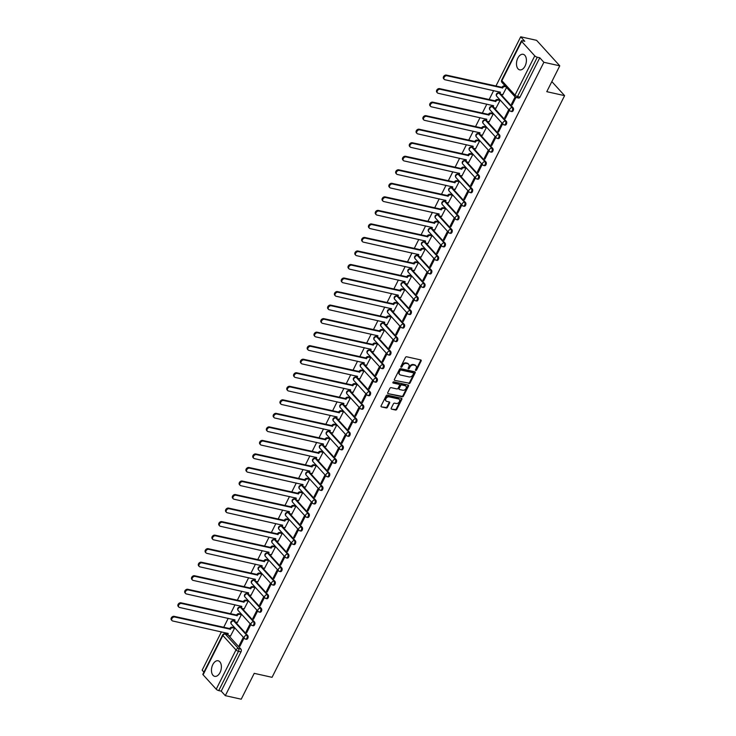 <?xml version="1.0" encoding="UTF-8"?>
<svg xmlns="http://www.w3.org/2000/svg" width="736" height="736" viewBox="0 0 736 736"><rect width="100%" height="100%" fill="white"/><g stroke="black" fill="none" stroke-linecap="round" stroke-linejoin="round"><path stroke-width="1.1" d="M415.739 370.475A0.699 0.515 137.7 0 0 416.585 369.996L421.139 360.953A1.003 0.736 137.7 0 0 420.78 359.932L406.658 356.785A1.003 0.736 137.7 0 0 405.444 357.466L400.89 366.51A0.699 0.515 137.7 0 0 401.994 366.749L402.583 365.58A3.211 2.374 137.7 0 1 406.465 363.418L407.643 363.676A3.211 2.374 137.7 0 1 408.646 364.246A3.211 2.374 137.7 0 1 408.784 366.96L408.195 368.129A0.699 0.515 137.7 0 0 409.29 368.377L409.878 367.209A3.211 2.374 137.7 0 1 413.761 365.038L414.938 365.304A3.211 2.374 137.7 0 1 415.941 365.866A3.211 2.374 137.7 0 1 416.079 368.589L415.49 369.757A0.699 0.515 137.7 0 0 415.739 370.475M415.417 369.978A0.699 0.515 137.7 0 0 416.125 369.49L420.67 360.447A1.003 0.736 137.7 0 0 420.771 359.922M400.826 366.73A0.699 0.515 137.7 0 0 401.534 366.243L402.123 365.074L402.583 365.58M408.121 368.35A0.699 0.515 137.7 0 0 408.83 367.862L409.418 366.694L409.878 367.209M220.036 672.538A7.967 4.766 -77.5 0 0 218.15 660.781A7.967 4.766 -77.5 0 0 212.805 664.59A7.967 4.766 -77.5 0 0 214.691 676.347A7.967 4.766 -77.5 0 0 220.036 672.538M525.062 66.056A7.967 4.766 -77.5 0 0 523.176 54.308A7.967 4.766 -77.5 0 0 517.831 58.107A7.967 4.766 -77.5 0 0 519.717 69.865A7.967 4.766 -77.5 0 0 525.062 66.056M247.728 635.573L234.618 621.147A2.042 1.224 -77.5 0 0 234.186 620.88L233.312 620.687A2.042 1.224 102.5 0 1 233.735 620.945L246.854 635.37A2.042 1.224 102.5 0 1 247.066 637.762A2.042 1.224 102.5 0 1 245.539 639.106L246.413 639.299A2.042 1.224 -77.5 0 0 247.94 637.965A2.042 1.224 -77.5 0 0 247.728 635.573L246.854 635.37A2.042 1.509 -42.3 0 0 244.38 636.75A2.042 1.509 -42.3 0 0 244.472 638.48A2.042 2.042 0 0 0 245.539 639.106M254.536 622.04L241.426 607.614A2.042 1.224 -77.5 0 0 240.994 607.356L240.111 607.154A2.042 1.224 102.5 0 1 240.543 607.421L253.662 621.846A2.042 1.224 102.5 0 1 253.865 624.229A2.042 1.224 102.5 0 1 252.338 625.572L253.221 625.766A2.042 1.224 -77.5 0 0 254.748 624.432A2.042 1.224 -77.5 0 0 254.536 622.04L253.662 621.846A2.042 1.509 -42.3 0 0 251.188 623.226A2.042 1.509 -42.3 0 0 251.27 624.956A2.042 2.042 0 0 0 252.338 625.572M261.344 608.506L248.225 594.081A2.042 1.224 -77.5 0 0 247.802 593.823L246.919 593.621A2.042 1.224 102.5 0 1 247.351 593.888L260.461 608.313A2.042 1.224 102.5 0 1 260.673 610.705A2.042 1.224 102.5 0 1 259.146 612.039L260.029 612.232A2.042 1.224 -77.5 0 0 261.556 610.898A2.042 1.224 -77.5 0 0 261.344 608.506L260.461 608.313A2.042 1.509 -42.3 0 0 257.996 609.693A2.042 1.509 -42.3 0 0 258.078 611.423A2.042 2.042 0 0 0 259.146 612.039M268.152 594.973L255.033 580.548A2.042 1.224 -77.5 0 0 254.601 580.29L253.727 580.097A2.042 1.224 102.5 0 1 254.15 580.354L267.269 594.78A2.042 1.224 102.5 0 1 267.481 597.172A2.042 1.224 102.5 0 1 265.954 598.506L266.828 598.708A2.042 1.224 -77.5 0 0 268.355 597.365A2.042 1.224 -77.5 0 0 268.152 594.973L267.269 594.78A2.042 1.509 -42.3 0 0 264.794 596.16A2.042 1.509 -42.3 0 0 264.886 597.89A2.042 2.042 0 0 0 265.954 598.506M274.951 581.449L261.841 567.014A2.042 1.224 -77.5 0 0 261.409 566.757L260.535 566.564A2.042 1.224 102.5 0 1 260.958 566.821L274.077 581.247A2.042 1.224 102.5 0 1 274.28 583.639A2.042 1.224 102.5 0 1 272.762 584.982L273.636 585.175A2.042 1.224 -77.5 0 0 275.163 583.832A2.042 1.224 -77.5 0 0 274.951 581.449L274.077 581.247A2.042 1.509 -42.3 0 0 271.602 582.627A2.042 1.509 -42.3 0 0 271.694 584.356A2.042 2.042 0 0 0 272.762 584.982M281.759 567.916L268.649 553.49A2.042 1.224 -77.5 0 0 268.217 553.224L267.334 553.03A2.042 1.224 102.5 0 1 267.766 553.288L280.876 567.714A2.042 1.224 102.5 0 1 281.088 570.106A2.042 1.224 102.5 0 1 279.56 571.449L280.444 571.642A2.042 1.224 -77.5 0 0 281.971 570.308A2.042 1.224 -77.5 0 0 281.759 567.916L280.876 567.714A2.042 1.509 -42.3 0 0 278.41 569.094A2.042 1.509 -42.3 0 0 278.493 570.823A2.042 2.042 0 0 0 279.56 571.449M288.567 554.383L275.448 539.957A2.042 1.224 -77.5 0 0 275.025 539.7L274.142 539.497A2.042 1.224 102.5 0 1 274.574 539.764L287.684 554.19A2.042 1.224 102.5 0 1 287.896 556.572A2.042 1.224 102.5 0 1 286.368 557.916L287.252 558.109A2.042 1.224 -77.5 0 0 288.77 556.775A2.042 1.224 -77.5 0 0 288.567 554.383L287.684 554.19A2.042 1.509 -42.3 0 0 285.218 555.57A2.042 1.509 -42.3 0 0 285.301 557.299A2.042 2.042 0 0 0 286.368 557.916M295.375 540.85L282.256 526.424A2.042 1.224 -77.5 0 0 281.824 526.166L280.95 525.964A2.042 1.224 102.5 0 1 281.373 526.231L294.492 540.656A2.042 1.224 102.5 0 1 294.704 543.048A2.042 1.224 102.5 0 1 293.176 544.382L294.05 544.585A2.042 1.224 -77.5 0 0 295.578 543.242A2.042 1.224 -77.5 0 0 295.375 540.85L294.492 540.656A2.042 1.509 -42.3 0 0 292.017 542.036A2.042 1.509 -42.3 0 0 292.109 543.766A2.042 2.042 0 0 0 293.176 544.382M302.174 527.316L289.064 512.891A2.042 1.224 -77.5 0 0 288.632 512.633L287.758 512.44A2.042 1.224 102.5 0 1 288.181 512.698L301.3 527.123A2.042 1.224 102.5 0 1 301.502 529.515A2.042 1.224 102.5 0 1 299.984 530.849L300.858 531.052A2.042 1.224 -77.5 0 0 302.386 529.708A2.042 1.224 -77.5 0 0 302.174 527.316L301.3 527.123A2.042 1.509 -42.3 0 0 298.825 528.503A2.042 1.509 -42.3 0 0 298.917 530.233A2.042 2.042 0 0 0 299.984 530.849M308.982 513.792L295.863 499.358A2.042 1.224 -77.5 0 0 295.44 499.1L294.556 498.907A2.042 1.224 102.5 0 1 294.989 499.164L308.099 513.59A2.042 1.224 102.5 0 1 308.31 515.982A2.042 1.224 102.5 0 1 306.783 517.325L307.666 517.518A2.042 1.224 -77.5 0 0 309.194 516.175A2.042 1.224 -77.5 0 0 308.982 513.792L308.099 513.59A2.042 1.509 -42.3 0 0 305.633 514.97A2.042 1.509 -42.3 0 0 305.716 516.7A2.042 2.042 0 0 0 306.783 517.325M315.79 500.259L302.671 485.834A2.042 1.224 -77.5 0 0 302.248 485.567L301.364 485.374A2.042 1.224 102.5 0 1 301.797 485.631L314.907 500.057A2.042 1.224 102.5 0 1 315.118 502.449A2.042 1.224 102.5 0 1 313.591 503.792L314.474 503.985A2.042 1.224 -77.5 0 0 315.992 502.651A2.042 1.224 -77.5 0 0 315.79 500.259L314.907 500.057A2.042 1.509 -42.3 0 0 312.441 501.437A2.042 1.509 -42.3 0 0 312.524 503.166A2.042 2.042 0 0 0 313.591 503.792M322.589 486.726L309.479 472.3A2.042 1.224 -77.5 0 0 309.046 472.043L308.172 471.84A2.042 1.224 102.5 0 1 308.596 472.107L321.715 486.533A2.042 1.224 102.5 0 1 321.926 488.916A2.042 1.224 102.5 0 1 320.399 490.259L321.273 490.452A2.042 1.224 -77.5 0 0 322.8 489.118A2.042 1.224 -77.5 0 0 322.589 486.726L321.715 486.533A2.042 1.509 -42.3 0 0 319.24 487.913A2.042 1.509 -42.3 0 0 319.332 489.642A2.042 2.042 0 0 0 320.399 490.259M329.397 473.193L316.287 458.767A2.042 1.224 -77.5 0 0 315.854 458.51L314.98 458.307A2.042 1.224 102.5 0 1 315.404 458.574L328.523 473A2.042 1.224 102.5 0 1 328.725 475.392A2.042 1.224 102.5 0 1 327.207 476.726L328.081 476.928A2.042 1.224 -77.5 0 0 329.608 475.585A2.042 1.224 -77.5 0 0 329.397 473.193L328.523 473A2.042 1.509 -42.3 0 0 326.048 474.38A2.042 1.509 -42.3 0 0 326.131 476.109A2.042 2.042 0 0 0 327.207 476.726M336.205 459.66L323.086 445.234A2.042 1.224 -77.5 0 0 322.662 444.976L321.779 444.783A2.042 1.224 102.5 0 1 322.212 445.041L335.322 459.466A2.042 1.224 102.5 0 1 335.533 461.858A2.042 1.224 102.5 0 1 334.006 463.192L334.889 463.395A2.042 1.224 -77.5 0 0 336.416 462.052A2.042 1.224 -77.5 0 0 336.205 459.66L335.322 459.466A2.042 1.509 -42.3 0 0 332.856 460.846A2.042 1.509 -42.3 0 0 332.939 462.576A2.042 2.042 0 0 0 334.006 463.192M343.013 446.136L329.894 431.701A2.042 1.224 -77.5 0 0 329.47 431.443L328.587 431.25A2.042 1.224 102.5 0 1 329.02 431.508L342.13 445.933A2.042 1.224 102.5 0 1 342.341 448.325A2.042 1.224 102.5 0 1 340.814 449.668L341.697 449.862A2.042 1.224 -77.5 0 0 343.215 448.518A2.042 1.224 -77.5 0 0 343.013 446.136L342.13 445.933A2.042 1.509 -42.3 0 0 339.664 447.313A2.042 1.509 -42.3 0 0 339.747 449.043A2.042 2.042 0 0 0 340.814 449.668M349.812 432.602L336.702 418.177A2.042 1.224 -77.5 0 0 336.269 417.91L335.395 417.717A2.042 1.224 102.5 0 1 335.818 417.974L348.938 432.4A2.042 1.224 102.5 0 1 349.149 434.792A2.042 1.224 102.5 0 1 347.622 436.135L348.496 436.328A2.042 1.224 -77.5 0 0 350.023 434.994A2.042 1.224 -77.5 0 0 349.812 432.602L348.938 432.4A2.042 1.509 -42.3 0 0 346.463 433.78A2.042 1.509 -42.3 0 0 346.555 435.51A2.042 2.042 0 0 0 347.622 436.135M356.62 419.069L343.51 404.644A2.042 1.224 -77.5 0 0 343.077 404.386L342.194 404.184A2.042 1.224 102.5 0 1 342.626 404.45L355.746 418.876A2.042 1.224 102.5 0 1 355.948 421.259A2.042 1.224 102.5 0 1 354.421 422.602L355.304 422.795A2.042 1.224 -77.5 0 0 356.831 421.461A2.042 1.224 -77.5 0 0 356.62 419.069L355.746 418.876A2.042 1.509 -42.3 0 0 353.271 420.256A2.042 1.509 -42.3 0 0 353.354 421.986A2.042 2.042 0 0 0 354.421 422.602M363.428 405.536L350.308 391.11A2.042 1.224 -77.5 0 0 349.885 390.853L349.002 390.65A2.042 1.224 102.5 0 1 349.434 390.917L362.544 405.343A2.042 1.224 102.5 0 1 362.756 407.735A2.042 1.224 102.5 0 1 361.229 409.069L362.112 409.271A2.042 1.224 -77.5 0 0 363.639 407.928A2.042 1.224 -77.5 0 0 363.428 405.536L362.544 405.343A2.042 1.509 -42.3 0 0 360.079 406.723A2.042 1.509 -42.3 0 0 360.162 408.452A2.042 2.042 0 0 0 361.229 409.069M370.236 392.003L357.116 377.577A2.042 1.224 -77.5 0 0 356.684 377.32L355.81 377.126A2.042 1.224 102.5 0 1 356.242 377.384L369.352 391.81A2.042 1.224 102.5 0 1 369.564 394.202A2.042 1.224 102.5 0 1 368.037 395.536L368.92 395.738A2.042 1.224 -77.5 0 0 370.438 394.395A2.042 1.224 -77.5 0 0 370.236 392.003L369.352 391.81A2.042 1.509 -42.3 0 0 366.878 393.19A2.042 1.509 -42.3 0 0 366.97 394.919A2.042 2.042 0 0 0 368.037 395.536M377.034 378.479L363.924 364.044A2.042 1.224 -77.5 0 0 363.492 363.786L362.618 363.593A2.042 1.224 102.5 0 1 363.041 363.851L376.16 378.276A2.042 1.224 102.5 0 1 376.363 380.668A2.042 1.224 102.5 0 1 374.845 382.012L375.719 382.205A2.042 1.224 -77.5 0 0 377.246 380.862A2.042 1.224 -77.5 0 0 377.034 378.479L376.16 378.276A2.042 1.509 -42.3 0 0 373.686 379.656A2.042 1.509 -42.3 0 0 373.778 381.386A2.042 2.042 0 0 0 374.845 382.012M383.842 364.946L370.732 350.52A2.042 1.224 -77.5 0 0 370.3 350.253L369.417 350.06A2.042 1.224 102.5 0 1 369.849 350.318L382.968 364.743A2.042 1.224 102.5 0 1 383.171 367.135A2.042 1.224 102.5 0 1 381.644 368.478L382.527 368.672A2.042 1.224 -77.5 0 0 384.054 367.338A2.042 1.224 -77.5 0 0 383.842 364.946L382.968 364.743A2.042 1.509 -42.3 0 0 380.494 366.123A2.042 1.509 -42.3 0 0 380.576 367.853A2.042 2.042 0 0 0 381.644 368.478M390.65 351.412L377.531 336.987A2.042 1.224 -77.5 0 0 377.108 336.729L376.225 336.527A2.042 1.224 102.5 0 1 376.657 336.794L389.767 351.219A2.042 1.224 102.5 0 1 389.979 353.602A2.042 1.224 102.5 0 1 388.452 354.945L389.335 355.138A2.042 1.224 -77.5 0 0 390.862 353.804A2.042 1.224 -77.5 0 0 390.65 351.412L389.767 351.219A2.042 1.509 -42.3 0 0 387.302 352.599A2.042 1.509 -42.3 0 0 387.384 354.329A2.042 2.042 0 0 0 388.452 354.945M397.458 337.879L384.339 323.454A2.042 1.224 -77.5 0 0 383.907 323.196L383.033 322.994A2.042 1.224 102.5 0 1 383.456 323.26L396.575 337.686A2.042 1.224 102.5 0 1 396.787 340.078A2.042 1.224 102.5 0 1 395.26 341.412L396.134 341.614A2.042 1.224 -77.5 0 0 397.661 340.271A2.042 1.224 -77.5 0 0 397.458 337.879L396.575 337.686A2.042 1.509 -42.3 0 0 394.1 339.066A2.042 1.509 -42.3 0 0 394.192 340.796A2.042 2.042 0 0 0 395.26 341.412M404.257 324.346L391.147 309.92A2.042 1.224 -77.5 0 0 390.715 309.663L389.841 309.47A2.042 1.224 102.5 0 1 390.264 309.727L403.383 324.153A2.042 1.224 102.5 0 1 403.586 326.545A2.042 1.224 102.5 0 1 402.068 327.879L402.942 328.081A2.042 1.224 -77.5 0 0 404.469 326.738A2.042 1.224 -77.5 0 0 404.257 324.346L403.383 324.153A2.042 1.509 -42.3 0 0 400.908 325.533A2.042 1.509 -42.3 0 0 401 327.262A2.042 2.042 0 0 0 402.068 327.879M411.065 310.822L397.946 296.387A2.042 1.224 -77.5 0 0 397.523 296.13L396.64 295.936A2.042 1.224 102.5 0 1 397.072 296.194L410.182 310.62A2.042 1.224 102.5 0 1 410.394 313.012A2.042 1.224 102.5 0 1 408.866 314.355L409.75 314.548A2.042 1.224 -77.5 0 0 411.277 313.205A2.042 1.224 -77.5 0 0 411.065 310.822L410.182 310.62A2.042 1.509 -42.3 0 0 407.716 312A2.042 1.509 -42.3 0 0 407.799 313.729A2.042 2.042 0 0 0 408.866 314.355M417.873 297.289L404.754 282.863A2.042 1.224 -77.5 0 0 404.331 282.596L403.448 282.403A2.042 1.224 102.5 0 1 403.88 282.661L416.99 297.086A2.042 1.224 102.5 0 1 417.202 299.478A2.042 1.224 102.5 0 1 415.674 300.822L416.558 301.015A2.042 1.224 -77.5 0 0 418.076 299.681A2.042 1.224 -77.5 0 0 417.873 297.289L416.99 297.086A2.042 1.509 -42.3 0 0 414.524 298.466A2.042 1.509 -42.3 0 0 414.607 300.196A2.042 2.042 0 0 0 415.674 300.822M424.672 283.756L411.562 269.33A2.042 1.224 -77.5 0 0 411.13 269.072L410.256 268.87A2.042 1.224 102.5 0 1 410.679 269.137L423.798 283.562A2.042 1.224 102.5 0 1 424.01 285.954A2.042 1.224 102.5 0 1 422.482 287.288L423.356 287.482A2.042 1.224 -77.5 0 0 424.884 286.148A2.042 1.224 -77.5 0 0 424.672 283.756L423.798 283.562A2.042 1.509 -42.3 0 0 421.323 284.942A2.042 1.509 -42.3 0 0 421.415 286.672A2.042 2.042 0 0 0 422.482 287.288M431.48 270.222L418.37 255.797A2.042 1.224 -77.5 0 0 417.938 255.539L417.064 255.337A2.042 1.224 102.5 0 1 417.487 255.604L430.606 270.029A2.042 1.224 102.5 0 1 430.808 272.421A2.042 1.224 102.5 0 1 429.29 273.755L430.164 273.958A2.042 1.224 -77.5 0 0 431.692 272.614A2.042 1.224 -77.5 0 0 431.48 270.222L430.606 270.029A2.042 1.509 -42.3 0 0 428.131 271.409A2.042 1.509 -42.3 0 0 428.214 273.139A2.042 2.042 0 0 0 429.29 273.755M438.288 256.689L425.169 242.264A2.042 1.224 -77.5 0 0 424.746 242.006L423.862 241.813A2.042 1.224 102.5 0 1 424.295 242.07L437.405 256.496A2.042 1.224 102.5 0 1 437.616 258.888A2.042 1.224 102.5 0 1 436.089 260.222L436.972 260.424A2.042 1.224 -77.5 0 0 438.5 259.081A2.042 1.224 -77.5 0 0 438.288 256.689L437.405 256.496A2.042 1.509 -42.3 0 0 434.939 257.876A2.042 1.509 -42.3 0 0 435.022 259.606A2.042 2.042 0 0 0 436.089 260.222M445.096 243.165L431.977 228.73A2.042 1.224 -77.5 0 0 431.554 228.473L430.67 228.28A2.042 1.224 102.5 0 1 431.103 228.537L444.213 242.963A2.042 1.224 102.5 0 1 444.424 245.355A2.042 1.224 102.5 0 1 442.897 246.698L443.78 246.891A2.042 1.224 -77.5 0 0 445.298 245.548A2.042 1.224 -77.5 0 0 445.096 243.165L444.213 242.963A2.042 1.509 -42.3 0 0 441.747 244.343A2.042 1.509 -42.3 0 0 441.83 246.072A2.042 2.042 0 0 0 442.897 246.698M451.895 229.632L438.785 215.206A2.042 1.224 -77.5 0 0 438.352 214.94L437.478 214.746A2.042 1.224 102.5 0 1 437.902 215.004L451.021 229.43A2.042 1.224 102.5 0 1 451.232 231.822A2.042 1.224 102.5 0 1 449.705 233.165L450.579 233.358A2.042 1.224 -77.5 0 0 452.106 232.024A2.042 1.224 -77.5 0 0 451.895 229.632L451.021 229.43A2.042 1.509 -42.3 0 0 448.546 230.81A2.042 1.509 -42.3 0 0 448.638 232.539A2.042 2.042 0 0 0 449.705 233.165M458.703 216.099L445.593 201.673A2.042 1.224 -77.5 0 0 445.16 201.416L444.277 201.213A2.042 1.224 102.5 0 1 444.71 201.48L457.829 215.906A2.042 1.224 102.5 0 1 458.031 218.298A2.042 1.224 102.5 0 1 456.513 219.632L457.387 219.825A2.042 1.224 -77.5 0 0 458.914 218.491A2.042 1.224 -77.5 0 0 458.703 216.099L457.829 215.906A2.042 1.509 -42.3 0 0 455.354 217.286A2.042 1.509 -42.3 0 0 455.437 219.015A2.042 2.042 0 0 0 456.513 219.632M465.511 202.566L452.392 188.14A2.042 1.224 -77.5 0 0 451.968 187.882L451.085 187.689A2.042 1.224 102.5 0 1 451.518 187.947L464.628 202.372A2.042 1.224 102.5 0 1 464.839 204.764A2.042 1.224 102.5 0 1 463.312 206.098L464.195 206.301A2.042 1.224 -77.5 0 0 465.722 204.958A2.042 1.224 -77.5 0 0 465.511 202.566L464.628 202.372A2.042 1.509 -42.3 0 0 462.162 203.752A2.042 1.509 -42.3 0 0 462.245 205.482A2.042 2.042 0 0 0 463.312 206.098M472.319 189.032L459.2 174.607A2.042 1.224 -77.5 0 0 458.776 174.349L457.893 174.156A2.042 1.224 102.5 0 1 458.326 174.414L471.436 188.839A2.042 1.224 102.5 0 1 471.647 191.231A2.042 1.224 102.5 0 1 470.12 192.565L471.003 192.768A2.042 1.224 -77.5 0 0 472.521 191.424A2.042 1.224 -77.5 0 0 472.319 189.032L471.436 188.839A2.042 1.509 -42.3 0 0 468.961 190.219A2.042 1.509 -42.3 0 0 469.053 191.949A2.042 2.042 0 0 0 470.12 192.565M479.118 175.508L466.008 161.074A2.042 1.224 -77.5 0 0 465.575 160.816L464.701 160.623A2.042 1.224 102.5 0 1 465.124 160.88L478.244 175.306A2.042 1.224 102.5 0 1 478.446 177.698A2.042 1.224 102.5 0 1 476.928 179.041L477.802 179.234A2.042 1.224 -77.5 0 0 479.329 177.891A2.042 1.224 -77.5 0 0 479.118 175.508L478.244 175.306A2.042 1.509 -42.3 0 0 475.769 176.686A2.042 1.509 -42.3 0 0 475.861 178.416A2.042 2.042 0 0 0 476.928 179.041M485.926 161.975L472.816 147.55A2.042 1.224 -77.5 0 0 472.383 147.283L471.5 147.09A2.042 1.224 102.5 0 1 471.932 147.347L485.052 161.773A2.042 1.224 102.5 0 1 485.254 164.165A2.042 1.224 102.5 0 1 483.727 165.508L484.61 165.701A2.042 1.224 -77.5 0 0 486.137 164.367A2.042 1.224 -77.5 0 0 485.926 161.975L485.052 161.773A2.042 1.509 -42.3 0 0 482.577 163.153A2.042 1.509 -42.3 0 0 482.66 164.882A2.042 2.042 0 0 0 483.727 165.508M492.734 148.442L479.614 134.016A2.042 1.224 -77.5 0 0 479.191 133.759L478.308 133.556A2.042 1.224 102.5 0 1 478.74 133.823L491.85 148.249A2.042 1.224 102.5 0 1 492.062 150.641A2.042 1.224 102.5 0 1 490.535 151.975L491.418 152.168A2.042 1.224 -77.5 0 0 492.945 150.834A2.042 1.224 -77.5 0 0 492.734 148.442L491.85 148.249A2.042 1.509 -42.3 0 0 489.385 149.629A2.042 1.509 -42.3 0 0 489.468 151.358A2.042 2.042 0 0 0 490.535 151.975M499.542 134.909L486.422 120.483A2.042 1.224 -77.5 0 0 485.99 120.226L485.116 120.032A2.042 1.224 102.5 0 1 485.539 120.29L498.658 134.716A2.042 1.224 102.5 0 1 498.87 137.108A2.042 1.224 102.5 0 1 497.343 138.442L498.217 138.644A2.042 1.224 -77.5 0 0 499.744 137.301A2.042 1.224 -77.5 0 0 499.542 134.909L498.658 134.716A2.042 1.509 -42.3 0 0 496.184 136.096A2.042 1.509 -42.3 0 0 496.276 137.825A2.042 2.042 0 0 0 497.343 138.442M506.34 121.376L493.23 106.95A2.042 1.224 -77.5 0 0 492.798 106.692L491.924 106.499A2.042 1.224 102.5 0 1 492.347 106.757L505.466 121.182A2.042 1.224 102.5 0 1 505.669 123.574A2.042 1.224 102.5 0 1 504.151 124.908L505.025 125.111A2.042 1.224 -77.5 0 0 506.552 123.768A2.042 1.224 -77.5 0 0 506.34 121.376L505.466 121.182A2.042 1.509 -42.3 0 0 502.992 122.562A2.042 1.509 -42.3 0 0 503.084 124.292A2.042 2.042 0 0 0 504.151 124.908M513.148 107.852L500.038 93.417A2.042 1.224 -77.5 0 0 499.606 93.159L498.723 92.966A2.042 1.224 102.5 0 1 499.155 93.224L512.265 107.649A2.042 1.224 102.5 0 1 512.477 110.041A2.042 1.224 102.5 0 1 510.95 111.384L511.833 111.578A2.042 1.224 -77.5 0 0 513.36 110.234A2.042 1.224 -77.5 0 0 513.148 107.852L512.265 107.649A2.042 1.509 -42.3 0 0 509.8 109.029A2.042 1.509 -42.3 0 0 509.882 110.759A2.042 2.042 0 0 0 510.95 111.384M391.258 408.121A1.003 0.736 137.7 0 0 391.616 409.152L395.582 410.035A1.003 0.736 137.7 0 0 396.787 409.354L401.847 399.308A1.003 0.736 137.7 0 0 401.488 398.286L387.366 395.14A1.003 0.736 137.7 0 0 386.152 395.821L381.101 405.867A1.003 0.736 137.7 0 0 381.46 406.888L386.244 407.956A1.003 0.736 137.7 0 0 387.458 407.275L389.62 402.978A1.003 0.736 137.7 0 0 389.261 401.957L386.888 401.424A2.686 1.978 137.7 0 1 386.05 400.954A2.686 1.978 137.7 0 1 386.271 398.148A2.686 1.978 137.7 0 1 389.178 396.87L398.48 398.94A2.686 1.978 137.7 0 1 399.317 399.409A2.686 1.978 137.7 0 1 399.096 402.215A2.686 1.978 137.7 0 1 396.189 403.494L394.634 403.153A1.003 0.736 137.7 0 0 393.42 403.825L391.258 408.121M534.768 55.853L521.649 41.428A2.042 0.635 26.7 0 1 521.428 40.857A2.042 0.635 26.7 0 1 522.321 40.756L524.805 41.308L520.702 36.8L536.608 40.342L559.774 65.826L546.774 91.678L564.604 95.643L272.053 677.322L254.224 673.348L241.224 699.2L225.317 695.658L543.876 62.293L539.773 57.776L537.289 57.224L517.528 96.517A2.042 1.224 102.5 0 1 516.157 97.492L518.641 98.044A2.042 1.224 102.5 0 0 520.012 97.069L517.528 96.517A2.042 0.635 26.7 0 1 515.007 95.146L534.768 55.853A2.042 0.635 26.7 0 0 537.289 57.224M559.774 65.826L543.876 62.293M408.894 383.557A1.003 0.736 137.7 0 0 410.108 382.876L415.159 372.83A1.003 0.736 137.7 0 0 414.8 371.809L400.688 368.662A1.003 0.736 137.7 0 0 399.473 369.343L394.422 379.39A1.003 0.736 137.7 0 0 394.772 380.411L408.434 383.042A1.003 0.736 137.7 0 0 409.648 382.37L414.699 372.324A1.003 0.736 137.7 0 0 414.8 371.8M408.498 386.069L403.448 396.115A1.003 0.736 137.7 0 1 402.233 396.796L388.111 393.65A1.003 0.736 137.7 0 1 387.762 392.628L389.924 388.323A1.003 0.736 137.7 0 1 391.138 387.651L396.86 388.921A1.003 0.736 137.7 0 0 398.075 388.249L399.51 385.397A1.003 0.736 137.7 0 0 399.151 384.367L393.19 383.042A0.699 0.515 137.7 0 1 393.788 381.846L408.149 385.048A1.003 0.736 137.7 0 1 408.498 386.069L408.038 385.563L402.988 395.609L403.448 396.115M227.81 634.671L225.336 634.119A2.042 1.224 102.5 0 0 224.903 633.862L227.387 634.414A2.042 1.224 102.5 0 1 227.81 634.671L240.93 649.106L238.446 648.554A2.042 1.224 102.5 0 1 238.501 651.305L218.739 690.598A2.042 0.635 -153.3 0 1 216.218 689.218L203.099 674.792A2.042 0.635 -153.3 0 1 202.869 674.231L222.64 634.938A2.042 0.635 -153.3 0 0 222.861 635.499L203.099 674.792M520.702 36.8L495.898 86.112M493.654 90.574L489.09 99.645M486.846 104.107L482.292 113.178M480.047 117.64L475.484 126.702M473.239 131.174L468.676 140.236M466.431 144.707L461.868 153.769M459.623 158.231L455.069 167.302M452.824 171.764L448.261 180.835M446.016 185.297L441.453 194.359M439.208 198.83L434.654 207.892M432.4 212.364L427.846 221.426M425.601 225.888L421.038 234.959M418.793 239.421L414.23 248.492M411.985 252.954L407.431 262.016M405.177 266.487L400.623 275.549M398.378 280.02L393.815 289.082M391.57 293.544L387.007 302.616M384.762 307.078L380.208 316.149M377.964 320.611L373.4 329.673M371.156 334.144L366.592 343.206M364.348 347.677L359.784 356.739M357.54 361.201L352.986 370.272M350.741 374.734L346.178 383.806M343.933 388.268L339.37 397.33M337.125 401.801L332.571 410.863M330.317 415.334L325.763 424.396M323.518 428.858L318.955 437.929M316.71 442.391L312.147 451.462M309.902 455.924L305.348 464.986M303.094 469.458L298.54 478.52M296.295 482.991L291.732 492.053M289.487 496.515L284.924 505.586M282.679 510.048L278.125 519.119M275.88 523.581L271.317 532.643M269.072 537.114L264.509 546.176M262.264 550.648L257.701 559.71M255.456 564.172L250.902 573.243M248.658 577.705L244.094 586.776M241.85 591.238L237.286 600.3M235.042 604.771L230.488 613.833M228.234 618.304L223.68 627.366M221.435 631.828L202.152 670.174L203.927 672.134M225.317 695.658L221.214 691.15L218.739 690.598M502.771 94.677L506.552 87.474M515.126 96.904L511.446 104.218L512.412 104.438M511.446 104.218L512.136 104.99L515.936 97.428M504.638 117.751L505.338 118.514L509.257 110.713L508.567 109.949L504.638 117.751L505.614 117.972M495.963 108.21L499.992 100.519L499.256 99.829M497.83 131.284L498.53 132.048L502.458 124.246L501.759 123.482L497.83 131.284L498.806 131.505M489.155 121.744L493.184 114.043L492.448 113.362M491.032 144.817L491.722 145.581L495.65 137.77L494.951 137.006L491.032 144.817L491.998 145.029M482.356 135.277L486.386 127.576L485.65 126.896M484.224 158.35L484.914 159.114L488.842 151.303L488.152 150.54L484.224 158.35L485.19 158.562M475.548 148.801L479.578 141.11L478.842 140.429M477.416 171.874L478.115 172.647L482.043 164.836L481.344 164.073L477.416 171.874L478.391 172.095M468.74 162.334L472.77 154.643L472.034 153.953M470.608 185.408L471.307 186.171L475.235 178.37L474.536 177.606L470.608 185.408L471.583 185.628M461.941 175.867L465.962 168.176L465.226 167.486M463.809 198.941L464.499 199.704L468.427 191.903L467.728 191.139L463.809 198.941L464.775 199.162M455.133 189.4L459.163 181.7L458.427 181.019M457.001 212.474L457.7 213.238L461.619 205.427L460.929 204.663L457.001 212.474L457.976 212.686M448.325 202.934L452.355 195.233L451.619 194.552M450.193 226.007L450.892 226.771L454.82 218.96L454.121 218.196L450.193 226.007L451.168 226.219M441.517 216.458L445.547 208.766L444.811 208.086M443.394 239.531L444.084 240.304L448.012 232.493L447.313 231.73L443.394 239.531L444.36 239.752M434.718 229.991L438.739 222.3L438.003 221.61M436.586 253.064L437.276 253.828L441.204 246.026L440.514 245.263L436.586 253.064L437.552 253.285M427.91 243.524L431.94 235.833L431.204 235.143M429.778 266.598L430.477 267.361L434.396 259.56L433.706 258.796L429.778 266.598L430.753 266.818M421.102 257.057L425.132 249.357L424.396 248.676M422.97 280.131L423.669 280.894L427.598 273.084L426.898 272.32L422.97 280.131L423.945 280.342M414.294 270.59L418.324 262.89L417.588 262.209M416.171 293.664L416.861 294.428L420.79 286.617L420.09 285.853L416.171 293.664L417.137 293.876M407.496 284.114L411.516 276.423L410.789 275.742M409.363 307.188L410.053 307.961L413.982 300.15L413.292 299.386L409.363 307.188L410.329 307.409M400.688 297.648L404.717 289.956L403.981 289.266M402.555 320.721L403.254 321.485L407.174 313.683L406.484 312.92L402.555 320.721L403.53 320.942M393.88 311.181L397.909 303.49L397.173 302.8M395.747 334.254L396.446 335.018L400.375 327.216L399.676 326.453L395.747 334.254L396.722 334.475M387.072 324.714L391.101 317.014L390.365 316.333M388.948 347.788L389.638 348.551L393.567 340.74L392.868 339.977L388.948 347.788L389.914 347.999M380.273 338.247L384.302 330.547L383.566 329.866M382.14 361.321L382.83 362.084L386.759 354.274L386.069 353.51L382.14 361.321L383.106 361.532M373.465 351.771L377.494 344.08L376.758 343.399M375.332 374.845L376.032 375.618L379.951 367.807L379.261 367.043L375.332 374.845L376.308 375.066M366.657 365.304L370.686 357.613L369.95 356.923M368.524 388.378L369.224 389.142L373.152 381.34L372.453 380.576L368.524 388.378L369.5 388.599M359.858 378.838L363.878 371.146L363.142 370.456M361.726 401.911L362.416 402.675L366.344 394.873L365.645 394.11L361.726 401.911L362.692 402.132M353.05 392.371L357.08 384.67L356.344 383.99M354.918 415.444L355.617 416.208L359.536 408.397L358.846 407.634L354.918 415.444L355.893 415.656M346.242 405.904L350.272 398.204L349.536 397.523M348.11 428.978L348.809 429.741L352.737 421.93L352.038 421.167L348.11 428.978L349.085 429.189M339.434 419.428L343.464 411.737L342.728 411.056M341.302 442.502L342.001 443.274L345.929 435.464L345.23 434.7L341.302 442.502L342.277 442.722M332.635 432.961L336.656 425.27L335.92 424.58M334.503 456.035L335.193 456.798L339.121 448.997L338.431 448.233L334.503 456.035L335.469 456.256M325.827 446.494L329.857 438.803L329.121 438.113M327.695 469.568L328.394 470.332L332.313 462.53L331.623 461.766L327.695 469.568L328.67 469.789M319.019 460.028L323.049 452.327L322.313 451.646M320.887 483.101L321.586 483.865L325.514 476.054L324.815 475.29L320.887 483.101L321.862 483.313M312.211 473.561L316.241 465.86L315.505 465.18M314.088 496.634L314.778 497.398L318.706 489.587L318.007 488.824L314.088 496.634L315.054 496.846M305.412 487.085L309.433 479.394L308.706 478.713M307.28 510.158L307.97 510.931L311.898 503.12L311.208 502.357L307.28 510.158L308.246 510.379M298.604 500.618L302.634 492.927L301.898 492.237M300.472 523.692L301.171 524.455L305.09 516.654L304.4 515.89L300.472 523.692L301.447 523.912M291.796 514.151L295.826 506.46L295.09 505.77M293.664 537.225L294.363 537.988L298.292 530.187L297.592 529.423L293.664 537.225L294.639 537.446M284.988 527.684L289.018 519.984L288.282 519.303M286.865 550.758L287.555 551.522L291.484 543.711L290.784 542.947L286.865 550.758L287.831 550.97M278.19 541.218L282.21 533.517L281.483 532.836M280.057 564.291L280.747 565.055L284.676 557.244L283.986 556.48L280.057 564.291L281.023 564.503M271.382 554.742L275.411 547.05L274.675 546.37M273.249 577.815L273.948 578.588L277.868 570.777L277.178 570.014L273.249 577.815L274.224 578.036M264.574 568.275L268.603 560.584L267.867 559.894M266.441 591.348L267.14 592.112L271.069 584.31L270.37 583.547L266.441 591.348L267.416 591.569M257.775 581.808L261.795 574.117L261.059 573.427M259.642 604.882L260.332 605.645L264.261 597.844L263.562 597.08L259.642 604.882L260.608 605.102M250.967 595.341L254.996 587.641L254.26 586.96M252.834 618.415L253.524 619.178L257.453 611.368L256.763 610.604L252.834 618.415L253.8 618.626M244.159 608.874L248.188 601.174L247.452 600.493M246.026 631.948L246.726 632.712L250.654 624.901L249.955 624.137L246.026 631.948L247.002 632.16M237.351 622.398L241.38 614.707L240.644 614.026M239.218 645.472L239.918 646.245L243.846 638.434L243.147 637.67L239.218 645.472L240.194 645.693M230.552 635.932L234.572 628.24L233.836 627.55M564.604 95.643L551.844 81.604M221.214 691.15L240.985 651.857A2.042 1.224 -77.5 0 0 240.93 649.106M539.773 57.776L520.012 97.069M415.684 365.636A3.211 2.374 137.7 0 0 415.472 365.36A3.211 2.374 137.7 0 0 414.469 364.789L414.938 365.304M409.418 366.694A3.211 2.374 137.7 0 1 413.292 364.532L414.469 364.789M408.388 364.007A3.211 2.374 137.7 0 0 408.176 363.731A3.211 2.374 137.7 0 0 407.174 363.17L407.643 363.676M402.123 365.074A3.211 2.374 137.7 0 1 405.996 362.903L407.174 363.17M394.772 380.411L408.434 383.042M413.595 373.52A0.699 0.515 137.7 0 0 413.347 372.802L400.945 370.042A0.699 0.515 137.7 0 0 400.099 370.521L399.473 371.754A3.211 2.374 137.7 0 0 399.611 374.468A3.211 2.374 137.7 0 0 400.614 375.038L409.087 376.924A3.211 2.374 137.7 0 0 412.97 374.753L413.595 373.52M413.2 372.646A0.699 0.515 137.7 0 0 412.878 372.296L413.347 372.802M399.409 374.192A3.211 2.374 137.7 0 1 399.151 373.962A3.211 2.374 137.7 0 1 399.013 371.248L399.639 370.006A0.699 0.515 137.7 0 1 400.485 369.536L412.878 372.296M388.111 393.65L401.773 396.281A1.003 0.736 137.7 0 0 402.988 395.609M398.691 383.861L399.151 384.367A1.003 0.736 137.7 0 0 398.691 383.861L392.868 382.564M402.804 390.246A2.686 1.978 137.7 0 0 405.72 388.967A2.686 1.978 137.7 0 0 405.932 386.161A2.686 1.978 137.7 0 0 405.094 385.692L401.819 384.965A1.003 0.736 137.7 0 0 400.605 385.636L399.17 388.488A1.003 0.736 137.7 0 0 399.528 389.519L402.804 390.246M405.674 385.94A2.686 1.978 137.7 0 0 405.472 385.655A2.686 1.978 137.7 0 0 404.634 385.176L405.094 385.692M399.216 389.344L398.756 388.829A1.003 0.736 137.7 0 1 398.71 387.982L400.145 385.13A1.003 0.736 137.7 0 1 401.359 384.45L404.634 385.176M408.038 385.563A1.003 0.736 137.7 0 0 408.14 385.048M399.05 399.188A2.686 1.978 137.7 0 0 398.848 398.903A2.686 1.978 137.7 0 0 398.01 398.424L398.48 398.94M385.848 400.669A2.686 1.978 137.7 0 1 385.581 400.439A2.686 1.978 137.7 0 1 385.802 397.642A2.686 1.978 137.7 0 1 388.718 396.364L398.01 398.424M381.46 406.888L385.774 407.45A1.003 0.736 137.7 0 0 386.989 406.769L389.151 402.472A1.003 0.736 137.7 0 0 389.261 401.948M391.616 409.152L395.112 409.52A1.003 0.736 137.7 0 0 396.327 408.848L401.378 398.802A1.003 0.736 137.7 0 0 401.488 398.286M505.936 86.802L505.052 86.6A2.042 1.509 137.7 0 0 502.578 87.98L446.964 75.753A2.346 1.739 137.7 0 0 444.415 76.875A2.346 1.739 137.7 0 0 444.222 79.322A2.346 1.739 137.7 0 0 444.958 79.736L500.443 92.23A2.042 1.509 137.7 0 0 500.526 93.96A2.042 1.509 137.7 0 0 501.17 94.328L502.909 94.714M500.526 93.96L499.928 93.297A2.042 1.509 -42.3 0 1 499.698 91.926M444.222 79.322L443.624 78.66A2.346 1.739 -42.3 0 1 443.817 76.213A2.346 1.739 -42.3 0 1 446.366 75.09L501.98 87.317A2.042 1.509 -42.3 0 1 504.445 85.937L505.052 86.6M505.328 86.14L504.445 85.937M501.915 87.446L502.513 88.108M499.992 100.519L498.244 100.133A2.042 1.509 137.7 0 0 495.779 101.513L440.165 89.286A2.346 1.739 137.7 0 0 437.607 90.408A2.346 1.739 137.7 0 0 437.423 92.856A2.346 1.739 137.7 0 0 438.15 93.27L493.635 105.763A2.042 1.509 137.7 0 0 493.727 107.493A2.042 1.509 137.7 0 0 494.362 107.852L496.11 108.238M493.727 107.493L493.12 106.83A2.042 1.509 -42.3 0 1 492.89 105.45M437.423 92.856L436.816 92.193A2.346 1.739 -42.3 0 1 437.009 89.746A2.346 1.739 -42.3 0 1 439.558 88.624L495.172 100.85A2.042 1.509 -42.3 0 1 497.646 99.47L498.244 100.133M499.394 99.866L497.646 99.47M495.107 100.979L495.705 101.642M493.184 114.052L491.436 113.666A2.042 1.509 137.7 0 0 488.971 115.046L433.357 102.81A2.346 1.739 137.7 0 0 430.808 103.942A2.346 1.739 137.7 0 0 430.615 106.389A2.346 1.739 137.7 0 0 431.351 106.803L486.827 119.296A2.042 1.509 137.7 0 0 486.919 121.026A2.042 1.509 137.7 0 0 487.554 121.385L489.302 121.771M486.919 121.026L486.312 120.364A2.042 1.509 -42.3 0 1 486.091 118.984M430.615 106.389L430.008 105.726A2.346 1.739 -42.3 0 1 430.201 103.27A2.346 1.739 -42.3 0 1 432.75 102.148L488.364 114.384A2.042 1.509 -42.3 0 1 490.838 113.004L491.436 113.666M492.596 113.39L490.838 113.004M488.299 114.512L488.906 115.175M486.376 127.586L484.638 127.199A2.042 1.509 137.7 0 0 482.163 128.579L426.549 116.343A2.346 1.739 137.7 0 0 424 117.466A2.346 1.739 137.7 0 0 423.807 119.922A2.346 1.739 137.7 0 0 424.543 120.336L480.028 132.83A2.042 1.509 137.7 0 0 480.111 134.559A2.042 1.509 137.7 0 0 480.755 134.918L482.494 135.304M480.111 134.559L479.513 133.897A2.042 1.509 -42.3 0 1 479.283 132.517M423.807 119.922L423.209 119.26A2.346 1.739 -42.3 0 1 423.393 116.803A2.346 1.739 -42.3 0 1 425.951 115.681L481.565 127.917A2.042 1.509 -42.3 0 1 484.03 126.537L484.638 127.199M485.788 126.923L484.03 126.537M481.5 128.046L482.098 128.708M479.568 141.119L477.83 140.732A2.042 1.509 137.7 0 0 475.355 142.112L419.741 129.876A2.346 1.739 137.7 0 0 417.192 130.999A2.346 1.739 137.7 0 0 416.999 133.455A2.346 1.739 137.7 0 0 417.735 133.869L473.22 146.354A2.042 1.509 137.7 0 0 473.303 148.092A2.042 1.509 137.7 0 0 473.947 148.451L475.686 148.838M473.303 148.092L472.705 147.43A2.042 1.509 -42.3 0 1 472.475 146.05M416.999 133.455L416.401 132.793A2.346 1.739 -42.3 0 1 416.594 130.336A2.346 1.739 -42.3 0 1 419.143 129.214L474.757 141.441A2.042 1.509 -42.3 0 1 477.222 140.07L477.83 140.732M478.98 140.456L477.222 140.07M474.692 141.579L475.29 142.241M472.77 154.652L471.022 154.256A2.042 1.509 137.7 0 0 468.556 155.636L412.942 143.41A2.346 1.739 137.7 0 0 410.384 144.532A2.346 1.739 137.7 0 0 410.2 146.979A2.346 1.739 137.7 0 0 410.936 147.393L466.412 159.887A2.042 1.509 137.7 0 0 466.504 161.616A2.042 1.509 137.7 0 0 467.139 161.984L468.887 162.371M466.504 161.616L465.897 160.954A2.042 1.509 -42.3 0 1 465.667 159.583M410.2 146.979L409.593 146.317A2.346 1.739 -42.3 0 1 409.786 143.87A2.346 1.739 -42.3 0 1 412.335 142.747L467.949 154.974A2.042 1.509 -42.3 0 1 470.424 153.594L471.022 154.256M472.181 153.99L470.424 153.594M467.884 155.103L468.492 155.765M465.962 168.176L464.214 167.79A2.042 1.509 137.7 0 0 461.748 169.17L406.134 156.943A2.346 1.739 137.7 0 0 403.586 158.065A2.346 1.739 137.7 0 0 403.392 160.512A2.346 1.739 137.7 0 0 404.128 160.926L459.614 173.42A2.042 1.509 137.7 0 0 459.696 175.15A2.042 1.509 137.7 0 0 460.331 175.508L462.079 175.895M459.696 175.15L459.089 174.487A2.042 1.509 -42.3 0 1 458.868 173.107M403.392 160.512L402.785 159.85A2.346 1.739 -42.3 0 1 402.978 157.403A2.346 1.739 -42.3 0 1 405.527 156.28L461.141 168.507A2.042 1.509 -42.3 0 1 463.616 167.127L464.214 167.79M465.373 167.523L463.616 167.127M461.076 168.636L461.684 169.298M459.154 181.709L457.415 181.323A2.042 1.509 137.7 0 0 454.94 182.703L399.326 170.467A2.346 1.739 137.7 0 0 396.778 171.598A2.346 1.739 137.7 0 0 396.584 174.046A2.346 1.739 137.7 0 0 397.32 174.46L452.806 186.953A2.042 1.509 137.7 0 0 452.888 188.683A2.042 1.509 137.7 0 0 453.532 189.042L455.271 189.428M452.888 188.683L452.29 188.02A2.042 1.509 -42.3 0 1 452.06 186.64M396.584 174.046L395.986 173.383A2.346 1.739 -42.3 0 1 396.17 170.927A2.346 1.739 -42.3 0 1 398.728 169.804L454.342 182.04A2.042 1.509 -42.3 0 1 456.808 180.66L457.415 181.323M458.565 181.047L456.808 180.66M454.278 182.169L454.876 182.832M452.346 195.242L450.607 194.856A2.042 1.509 137.7 0 0 448.132 196.236L392.518 184A2.346 1.739 137.7 0 0 389.97 185.122A2.346 1.739 137.7 0 0 389.776 187.579A2.346 1.739 137.7 0 0 390.512 187.993L445.998 200.486A2.042 1.509 137.7 0 0 446.08 202.216A2.042 1.509 137.7 0 0 446.724 202.575L448.463 202.961M446.08 202.216L445.482 201.554A2.042 1.509 -42.3 0 1 445.252 200.174M389.776 187.579L389.178 186.916A2.346 1.739 -42.3 0 1 389.372 184.46A2.346 1.739 -42.3 0 1 391.92 183.338L447.534 195.574A2.042 1.509 -42.3 0 1 450.009 194.194L450.607 194.856M451.757 194.58L450.009 194.194M447.47 195.702L448.068 196.365M445.547 208.776L443.799 208.389A2.042 1.509 137.7 0 0 441.333 209.76L385.719 197.533A2.346 1.739 137.7 0 0 383.162 198.656A2.346 1.739 137.7 0 0 382.978 201.112A2.346 1.739 137.7 0 0 383.714 201.526L439.19 214.01A2.042 1.509 137.7 0 0 439.282 215.749A2.042 1.509 137.7 0 0 439.916 216.108L441.664 216.494M439.282 215.749L438.674 215.087A2.042 1.509 -42.3 0 1 438.444 213.707M382.978 201.112L382.37 200.45A2.346 1.739 -42.3 0 1 382.564 197.993A2.346 1.739 -42.3 0 1 385.112 196.871L440.726 209.098A2.042 1.509 -42.3 0 1 443.201 207.727L443.799 208.389M444.958 208.113L443.201 207.727M440.662 209.236L441.269 209.898M438.739 222.309L437 221.913A2.042 1.509 137.7 0 0 434.525 223.293L378.911 211.066A2.346 1.739 137.7 0 0 376.363 212.189A2.346 1.739 137.7 0 0 376.17 214.636A2.346 1.739 137.7 0 0 376.906 215.05L432.391 227.544A2.042 1.509 137.7 0 0 432.474 229.273A2.042 1.509 137.7 0 0 433.118 229.641L434.856 230.028M432.474 229.273L431.876 228.611A2.042 1.509 -42.3 0 1 431.646 227.24M376.17 214.636L375.562 213.974A2.346 1.739 -42.3 0 1 375.756 211.526A2.346 1.739 -42.3 0 1 378.304 210.404L433.918 222.631A2.042 1.509 -42.3 0 1 436.393 221.251L437 221.913M438.15 221.646L436.393 221.251M433.854 222.76L434.461 223.422M431.931 235.833L430.192 235.446A2.042 1.509 137.7 0 0 427.717 236.826L372.103 224.6A2.346 1.739 137.7 0 0 369.555 225.722A2.346 1.739 137.7 0 0 369.362 228.169A2.346 1.739 137.7 0 0 370.098 228.583L425.583 241.077A2.042 1.509 137.7 0 0 425.666 242.806A2.042 1.509 137.7 0 0 426.31 243.165L428.048 243.552M425.666 242.806L425.068 242.144A2.042 1.509 -42.3 0 1 424.838 240.764M369.362 228.169L368.764 227.507A2.346 1.739 -42.3 0 1 368.957 225.06A2.346 1.739 -42.3 0 1 371.505 223.937L427.119 236.164A2.042 1.509 -42.3 0 1 429.585 234.784L430.192 235.446M431.342 235.18L429.585 234.784M427.055 236.293L427.653 236.955M425.132 249.366L423.384 248.98A2.042 1.509 137.7 0 0 420.909 250.36L365.304 238.124A2.346 1.739 137.7 0 0 362.747 239.255A2.346 1.739 137.7 0 0 362.554 241.702A2.346 1.739 137.7 0 0 363.29 242.116L418.775 254.61A2.042 1.509 137.7 0 0 418.867 256.34A2.042 1.509 137.7 0 0 419.502 256.698L421.25 257.085M418.867 256.34L418.26 255.677A2.042 1.509 -42.3 0 1 418.03 254.297M362.554 241.702L361.956 241.04A2.346 1.739 -42.3 0 1 362.149 238.584A2.346 1.739 -42.3 0 1 364.697 237.461L420.311 249.697A2.042 1.509 -42.3 0 1 422.786 248.317L423.384 248.98M424.534 248.704L422.786 248.317M420.247 249.826L420.845 250.488M418.324 262.899L416.576 262.513A2.042 1.509 137.7 0 0 414.11 263.893L358.496 251.657A2.346 1.739 137.7 0 0 355.948 252.779A2.346 1.739 137.7 0 0 355.755 255.236A2.346 1.739 137.7 0 0 356.491 255.65L411.967 268.143A2.042 1.509 137.7 0 0 412.059 269.873A2.042 1.509 137.7 0 0 412.694 270.232L414.442 270.618M412.059 269.873L411.452 269.21A2.042 1.509 -42.3 0 1 411.231 267.83M355.755 255.236L355.148 254.573A2.346 1.739 -42.3 0 1 355.341 252.117A2.346 1.739 -42.3 0 1 357.889 250.994L413.503 263.23A2.042 1.509 -42.3 0 1 415.978 261.85L416.576 262.513M417.735 262.237L415.978 261.85M413.439 263.359L414.046 264.022M411.516 276.432L409.777 276.046A2.042 1.509 137.7 0 0 407.302 277.417L351.688 265.19A2.346 1.739 137.7 0 0 349.14 266.312A2.346 1.739 137.7 0 0 348.947 268.769A2.346 1.739 137.7 0 0 349.683 269.183L405.168 281.667A2.042 1.509 137.7 0 0 405.251 283.406A2.042 1.509 137.7 0 0 405.895 283.765L407.634 284.151M405.251 283.406L404.653 282.744A2.042 1.509 -42.3 0 1 404.423 281.364M348.947 268.769L348.34 268.106A2.346 1.739 -42.3 0 1 348.533 265.65A2.346 1.739 -42.3 0 1 351.09 264.528L406.704 276.754A2.042 1.509 -42.3 0 1 409.17 275.384L409.777 276.046M410.927 275.77L409.17 275.384M406.631 276.892L407.238 277.555M404.708 289.966L402.969 289.57A2.042 1.509 137.7 0 0 400.494 290.95L344.88 278.723A2.346 1.739 137.7 0 0 342.332 279.846A2.346 1.739 137.7 0 0 342.139 282.293A2.346 1.739 137.7 0 0 342.875 282.707L398.36 295.2A2.042 1.509 137.7 0 0 398.443 296.93A2.042 1.509 137.7 0 0 399.087 297.298L400.826 297.684M398.443 296.93L397.845 296.268A2.042 1.509 -42.3 0 1 397.615 294.897M342.139 282.293L341.541 281.63A2.346 1.739 -42.3 0 1 341.734 279.183A2.346 1.739 -42.3 0 1 344.282 278.061L399.896 290.288A2.042 1.509 -42.3 0 1 402.362 288.908L402.969 289.57M404.119 289.303L402.362 288.908M399.832 290.416L400.43 291.079M397.909 303.49L396.161 303.103A2.042 1.509 137.7 0 0 393.696 304.483L338.082 292.256A2.346 1.739 137.7 0 0 335.524 293.379A2.346 1.739 137.7 0 0 335.34 295.826A2.346 1.739 137.7 0 0 336.067 296.24L391.552 308.734A2.042 1.509 137.7 0 0 391.644 310.463A2.042 1.509 137.7 0 0 392.279 310.822L394.027 311.208M391.644 310.463L391.037 309.801A2.042 1.509 -42.3 0 1 390.807 308.421M335.34 295.826L334.733 295.164A2.346 1.739 -42.3 0 1 334.926 292.716A2.346 1.739 -42.3 0 1 337.474 291.594L393.088 303.821A2.042 1.509 -42.3 0 1 395.563 302.441L396.161 303.103M397.311 302.836L395.563 302.441M393.024 303.95L393.622 304.612M391.101 317.023L389.353 316.636A2.042 1.509 137.7 0 0 386.888 318.016L331.274 305.78A2.346 1.739 137.7 0 0 328.725 306.903A2.346 1.739 137.7 0 0 328.532 309.359A2.346 1.739 137.7 0 0 329.268 309.773L384.744 322.267A2.042 1.509 137.7 0 0 384.836 323.996A2.042 1.509 137.7 0 0 385.471 324.355L387.219 324.742M384.836 323.996L384.229 323.334A2.042 1.509 -42.3 0 1 384.008 321.954M328.532 309.359L327.925 308.697A2.346 1.739 -42.3 0 1 328.118 306.24A2.346 1.739 -42.3 0 1 330.666 305.118L386.28 317.354A2.042 1.509 -42.3 0 1 388.755 315.974L389.353 316.636M390.512 316.36L388.755 315.974M386.216 317.483L386.823 318.145M384.293 330.556L382.554 330.17A2.042 1.509 137.7 0 0 380.08 331.55L324.466 319.314A2.346 1.739 137.7 0 0 321.917 320.436A2.346 1.739 137.7 0 0 321.724 322.892A2.346 1.739 137.7 0 0 322.46 323.306L377.945 335.8A2.042 1.509 137.7 0 0 378.028 337.53A2.042 1.509 137.7 0 0 378.672 337.888L380.411 338.275M378.028 337.53L377.43 336.867A2.042 1.509 -42.3 0 1 377.2 335.487M321.724 322.892L321.126 322.23A2.346 1.739 -42.3 0 1 321.31 319.774A2.346 1.739 -42.3 0 1 323.868 318.651L379.482 330.887A2.042 1.509 -42.3 0 1 381.947 329.507L382.554 330.17M383.704 329.894L381.947 329.507M379.408 331.016L380.015 331.678M377.485 344.089L375.746 343.703A2.042 1.509 137.7 0 0 373.272 345.074L317.658 332.847A2.346 1.739 137.7 0 0 315.109 333.969A2.346 1.739 137.7 0 0 314.916 336.426A2.346 1.739 137.7 0 0 315.652 336.84L371.137 349.324A2.042 1.509 137.7 0 0 371.22 351.063A2.042 1.509 137.7 0 0 371.864 351.422L373.603 351.808M371.22 351.063L370.622 350.4A2.042 1.509 -42.3 0 1 370.392 349.02M314.916 336.426L314.318 335.763A2.346 1.739 -42.3 0 1 314.511 333.307A2.346 1.739 -42.3 0 1 317.06 332.184L372.674 344.411A2.042 1.509 -42.3 0 1 375.139 343.04L375.746 343.703M376.896 343.427L375.139 343.04M372.609 344.549L373.207 345.212M370.686 357.622L368.938 357.227A2.042 1.509 137.7 0 0 366.473 358.607L310.859 346.38A2.346 1.739 137.7 0 0 308.301 347.502A2.346 1.739 137.7 0 0 308.117 349.95A2.346 1.739 137.7 0 0 308.853 350.364L364.329 362.857A2.042 1.509 137.7 0 0 364.421 364.587A2.042 1.509 137.7 0 0 365.056 364.946L366.804 365.341M364.421 364.587L363.814 363.924A2.042 1.509 -42.3 0 1 363.584 362.554M308.117 349.95L307.51 349.287A2.346 1.739 -42.3 0 1 307.703 346.84A2.346 1.739 -42.3 0 1 310.252 345.718L365.866 357.944A2.042 1.509 -42.3 0 1 368.34 356.564L368.938 357.227M370.098 356.96L368.34 356.564M365.801 358.073L366.408 358.736M363.878 371.146L362.13 370.76A2.042 1.509 137.7 0 0 359.665 372.14L304.051 359.913A2.346 1.739 137.7 0 0 301.502 361.036A2.346 1.739 137.7 0 0 301.309 363.483A2.346 1.739 137.7 0 0 302.045 363.897L357.53 376.39A2.042 1.509 137.7 0 0 357.613 378.12A2.042 1.509 137.7 0 0 358.248 378.479L359.996 378.865M357.613 378.12L357.006 377.458A2.042 1.509 -42.3 0 1 356.785 376.078M301.309 363.483L300.702 362.82A2.346 1.739 -42.3 0 1 300.895 360.373A2.346 1.739 -42.3 0 1 303.444 359.251L359.058 371.478A2.042 1.509 -42.3 0 1 361.532 370.098L362.13 370.76M363.29 370.493L361.532 370.098M358.993 371.606L359.6 372.269M357.07 384.68L355.332 384.293A2.042 1.509 137.7 0 0 352.857 385.673L297.243 373.437A2.346 1.739 137.7 0 0 294.694 374.56A2.346 1.739 137.7 0 0 294.501 377.016A2.346 1.739 137.7 0 0 295.237 377.43L350.722 389.924A2.042 1.509 137.7 0 0 350.805 391.653A2.042 1.509 137.7 0 0 351.449 392.012L353.188 392.398M350.805 391.653L350.207 390.991A2.042 1.509 -42.3 0 1 349.977 389.611M294.501 377.016L293.903 376.354A2.346 1.739 -42.3 0 1 294.087 373.897A2.346 1.739 -42.3 0 1 296.645 372.775L352.259 385.011A2.042 1.509 -42.3 0 1 354.724 383.631L355.332 384.293M356.482 384.017L354.724 383.631M352.194 385.14L352.792 385.802M350.262 398.213L348.524 397.826A2.042 1.509 137.7 0 0 346.049 399.206L290.435 386.97A2.346 1.739 137.7 0 0 287.886 388.093A2.346 1.739 137.7 0 0 287.693 390.549A2.346 1.739 137.7 0 0 288.429 390.963L343.914 403.457A2.042 1.509 137.7 0 0 343.997 405.186A2.042 1.509 137.7 0 0 344.641 405.545L346.38 405.932M343.997 405.186L343.399 404.524A2.042 1.509 -42.3 0 1 343.169 403.144M287.693 390.549L287.095 389.887A2.346 1.739 -42.3 0 1 287.288 387.43A2.346 1.739 -42.3 0 1 289.837 386.308L345.451 398.544A2.042 1.509 -42.3 0 1 347.926 397.164L348.524 397.826M349.674 397.55L347.926 397.164M345.386 398.673L345.984 399.335M343.464 411.746L341.716 411.36A2.042 1.509 137.7 0 0 339.25 412.73L283.636 400.504A2.346 1.739 137.7 0 0 281.078 401.626A2.346 1.739 137.7 0 0 280.894 404.082A2.346 1.739 137.7 0 0 281.63 404.496L337.106 416.981A2.042 1.509 137.7 0 0 337.198 418.72A2.042 1.509 137.7 0 0 337.833 419.078L339.581 419.465M337.198 418.72L336.591 418.048A2.042 1.509 -42.3 0 1 336.361 416.677M280.894 404.082L280.287 403.42A2.346 1.739 -42.3 0 1 280.48 400.964A2.346 1.739 -42.3 0 1 283.029 399.841L338.643 412.068A2.042 1.509 -42.3 0 1 341.118 410.697L341.716 411.36M342.875 411.084L341.118 410.697M338.578 412.206L339.186 412.868M336.656 425.279L334.917 424.884A2.042 1.509 137.7 0 0 332.442 426.264L276.828 414.037A2.346 1.739 137.7 0 0 274.28 415.159A2.346 1.739 137.7 0 0 274.086 417.606A2.346 1.739 137.7 0 0 274.822 418.02L330.308 430.514A2.042 1.509 137.7 0 0 330.39 432.244A2.042 1.509 137.7 0 0 331.034 432.602L332.773 432.998M330.39 432.244L329.792 431.581A2.042 1.509 -42.3 0 1 329.562 430.21M274.086 417.606L273.479 416.944A2.346 1.739 -42.3 0 1 273.672 414.497A2.346 1.739 -42.3 0 1 276.221 413.374L331.835 425.601A2.042 1.509 -42.3 0 1 334.31 424.221L334.917 424.884M336.067 424.617L334.31 424.221M331.77 425.73L332.378 426.392M329.848 438.803L328.109 438.417A2.042 1.509 137.7 0 0 325.634 439.797L270.02 427.57A2.346 1.739 137.7 0 0 267.472 428.692A2.346 1.739 137.7 0 0 267.278 431.14A2.346 1.739 137.7 0 0 268.014 431.554L323.5 444.047A2.042 1.509 137.7 0 0 323.582 445.777A2.042 1.509 137.7 0 0 324.226 446.136L325.965 446.522M323.582 445.777L322.984 445.114A2.042 1.509 -42.3 0 1 322.754 443.734M267.278 431.14L266.68 430.477A2.346 1.739 -42.3 0 1 266.874 428.03A2.346 1.739 -42.3 0 1 269.422 426.908L325.036 439.134A2.042 1.509 -42.3 0 1 327.502 437.754L328.109 438.417M329.259 438.15L327.502 437.754M324.972 439.263L325.57 439.926M323.049 452.336L321.301 451.95A2.042 1.509 137.7 0 0 318.826 453.33L263.212 441.094A2.346 1.739 137.7 0 0 260.664 442.216A2.346 1.739 137.7 0 0 260.47 444.673A2.346 1.739 137.7 0 0 261.206 445.087L316.692 457.58A2.042 1.509 137.7 0 0 316.784 459.31A2.042 1.509 137.7 0 0 317.418 459.669L319.166 460.055M316.784 459.31L316.176 458.648A2.042 1.509 -42.3 0 1 315.946 457.268M260.47 444.673L259.872 444.01A2.346 1.739 -42.3 0 1 260.066 441.554A2.346 1.739 -42.3 0 1 262.614 440.432L318.228 452.668A2.042 1.509 -42.3 0 1 320.703 451.288L321.301 451.95M322.451 451.674L320.703 451.288M318.164 452.796L318.762 453.459M316.241 465.87L314.493 465.483A2.042 1.509 137.7 0 0 312.027 466.863L256.413 454.627A2.346 1.739 137.7 0 0 253.865 455.75A2.346 1.739 137.7 0 0 253.672 458.206A2.346 1.739 137.7 0 0 254.408 458.62L309.884 471.114A2.042 1.509 137.7 0 0 309.976 472.843A2.042 1.509 137.7 0 0 310.61 473.202L312.358 473.588M309.976 472.843L309.368 472.181A2.042 1.509 -42.3 0 1 309.138 470.801M253.672 458.206L253.064 457.544A2.346 1.739 -42.3 0 1 253.258 455.087A2.346 1.739 -42.3 0 1 255.806 453.965L311.42 466.201A2.042 1.509 -42.3 0 1 313.895 464.821L314.493 465.483M315.652 465.207L313.895 464.821M311.356 466.33L311.963 466.992M309.433 479.403L307.694 479.016A2.042 1.509 137.7 0 0 305.219 480.387L249.605 468.16A2.346 1.739 137.7 0 0 247.057 469.283A2.346 1.739 137.7 0 0 246.864 471.739A2.346 1.739 137.7 0 0 247.6 472.153L303.085 484.638A2.042 1.509 137.7 0 0 303.168 486.376A2.042 1.509 137.7 0 0 303.812 486.735L305.55 487.122M303.168 486.376L302.57 485.705A2.042 1.509 -42.3 0 1 302.34 484.334M246.864 471.739L246.256 471.077A2.346 1.739 -42.3 0 1 246.45 468.62A2.346 1.739 -42.3 0 1 249.007 467.498L304.621 479.725A2.042 1.509 -42.3 0 1 307.087 478.354L307.694 479.016M308.844 478.74L307.087 478.354M304.548 479.863L305.155 480.525M302.625 492.936L300.886 492.54A2.042 1.509 137.7 0 0 298.411 493.92L242.797 481.694A2.346 1.739 137.7 0 0 240.249 482.816A2.346 1.739 137.7 0 0 240.056 485.263A2.346 1.739 137.7 0 0 240.792 485.677L296.277 498.171A2.042 1.509 137.7 0 0 296.36 499.9A2.042 1.509 137.7 0 0 297.004 500.259L298.742 500.655M296.36 499.9L295.762 499.238A2.042 1.509 -42.3 0 1 295.532 497.867M240.056 485.263L239.458 484.601A2.346 1.739 -42.3 0 1 239.651 482.154A2.346 1.739 -42.3 0 1 242.199 481.031L297.813 493.258A2.042 1.509 -42.3 0 1 300.279 491.878L300.886 492.54M302.036 492.274L300.279 491.878M297.749 493.387L298.347 494.049M295.826 506.46L294.078 506.074A2.042 1.509 137.7 0 0 291.612 507.454L235.998 495.227A2.346 1.739 137.7 0 0 233.441 496.349A2.346 1.739 137.7 0 0 233.248 498.796A2.346 1.739 137.7 0 0 233.984 499.21L289.469 511.704A2.042 1.509 137.7 0 0 289.561 513.434A2.042 1.509 137.7 0 0 290.196 513.792L291.944 514.179M289.561 513.434L288.954 512.771A2.042 1.509 -42.3 0 1 288.724 511.391M233.248 498.796L232.65 498.134A2.346 1.739 -42.3 0 1 232.843 495.687A2.346 1.739 -42.3 0 1 235.391 494.564L291.005 506.791A2.042 1.509 -42.3 0 1 293.48 505.411L294.078 506.074M295.228 505.807L293.48 505.411M290.941 506.92L291.539 507.582M289.018 519.993L287.27 519.607A2.042 1.509 137.7 0 0 284.804 520.987L229.19 508.751A2.346 1.739 137.7 0 0 226.642 509.873A2.346 1.739 137.7 0 0 226.449 512.33A2.346 1.739 137.7 0 0 227.185 512.744L282.661 525.237A2.042 1.509 137.7 0 0 282.753 526.967A2.042 1.509 137.7 0 0 283.388 527.326L285.136 527.712M282.753 526.967L282.146 526.304A2.042 1.509 -42.3 0 1 281.925 524.924M226.449 512.33L225.842 511.667A2.346 1.739 -42.3 0 1 226.035 509.211A2.346 1.739 -42.3 0 1 228.583 508.088L284.197 520.324A2.042 1.509 -42.3 0 1 286.672 518.944L287.27 519.607M288.429 519.331L286.672 518.944M284.133 520.453L284.74 521.116M282.21 533.526L280.471 533.14A2.042 1.509 137.7 0 0 277.996 534.52L222.382 522.284A2.346 1.739 137.7 0 0 219.834 523.406A2.346 1.739 137.7 0 0 219.641 525.863A2.346 1.739 137.7 0 0 220.377 526.277L275.862 538.77A2.042 1.509 137.7 0 0 275.945 540.5A2.042 1.509 137.7 0 0 276.589 540.859L278.328 541.245M275.945 540.5L275.347 539.838A2.042 1.509 -42.3 0 1 275.117 538.458M219.641 525.863L219.043 525.2A2.346 1.739 -42.3 0 1 219.227 522.744A2.346 1.739 -42.3 0 1 221.784 521.622L277.398 533.858A2.042 1.509 -42.3 0 1 279.864 532.478L280.471 533.14M281.621 532.864L279.864 532.478M277.325 533.986L277.932 534.649M275.402 547.06L273.663 546.673A2.042 1.509 137.7 0 0 271.188 548.044L215.574 535.817A2.346 1.739 137.7 0 0 213.026 536.94A2.346 1.739 137.7 0 0 212.833 539.396A2.346 1.739 137.7 0 0 213.569 539.81L269.054 552.294A2.042 1.509 137.7 0 0 269.137 554.033A2.042 1.509 137.7 0 0 269.781 554.392L271.52 554.778M269.137 554.033L268.539 553.362A2.042 1.509 -42.3 0 1 268.309 551.991M212.833 539.396L212.235 538.734A2.346 1.739 -42.3 0 1 212.428 536.277A2.346 1.739 -42.3 0 1 214.976 535.155L270.59 547.382A2.042 1.509 -42.3 0 1 273.056 546.011L273.663 546.673M274.813 546.397L273.056 546.011M270.526 547.52L271.124 548.182M268.603 560.593L266.855 560.197A2.042 1.509 137.7 0 0 264.39 561.577L208.776 549.35A2.346 1.739 137.7 0 0 206.218 550.473A2.346 1.739 137.7 0 0 206.034 552.92A2.346 1.739 137.7 0 0 206.761 553.334L262.246 565.828A2.042 1.509 137.7 0 0 262.338 567.557A2.042 1.509 137.7 0 0 262.973 567.916L264.721 568.312M262.338 567.557L261.731 566.895A2.042 1.509 -42.3 0 1 261.501 565.524M206.034 552.92L205.427 552.258A2.346 1.739 -42.3 0 1 205.62 549.81A2.346 1.739 -42.3 0 1 208.168 548.688L263.782 560.915A2.042 1.509 -42.3 0 1 266.257 559.535L266.855 560.197M268.005 559.93L266.257 559.535M263.718 561.044L264.316 561.706M261.795 574.117L260.047 573.73A2.042 1.509 137.7 0 0 257.582 575.11L201.968 562.884A2.346 1.739 137.7 0 0 199.419 564.006A2.346 1.739 137.7 0 0 199.226 566.453A2.346 1.739 137.7 0 0 199.962 566.867L255.447 579.361A2.042 1.509 137.7 0 0 255.53 581.09A2.042 1.509 137.7 0 0 256.165 581.449L257.913 581.836M255.53 581.09L254.923 580.428A2.042 1.509 -42.3 0 1 254.702 579.048M199.226 566.453L198.619 565.791A2.346 1.739 -42.3 0 1 198.812 563.344A2.346 1.739 -42.3 0 1 201.36 562.221L256.974 574.448A2.042 1.509 -42.3 0 1 259.449 573.068L260.047 573.73M261.206 573.464L259.449 573.068M256.91 574.577L257.517 575.239M254.987 587.65L253.248 587.264A2.042 1.509 137.7 0 0 250.774 588.644L195.16 576.408A2.346 1.739 137.7 0 0 192.611 577.53A2.346 1.739 137.7 0 0 192.418 579.986A2.346 1.739 137.7 0 0 193.154 580.4L248.639 592.894A2.042 1.509 137.7 0 0 248.722 594.624A2.042 1.509 137.7 0 0 249.366 594.982L251.105 595.369M248.722 594.624L248.124 593.961A2.042 1.509 -42.3 0 1 247.894 592.581M192.418 579.986L191.82 579.324A2.346 1.739 -42.3 0 1 192.004 576.868A2.346 1.739 -42.3 0 1 194.562 575.745L250.176 587.981A2.042 1.509 -42.3 0 1 252.641 586.601L253.248 587.264M254.398 586.988L252.641 586.601M250.111 588.11L250.709 588.772M248.179 601.183L246.44 600.797A2.042 1.509 137.7 0 0 243.966 602.177L188.352 589.941A2.346 1.739 137.7 0 0 185.803 591.063A2.346 1.739 137.7 0 0 185.61 593.52A2.346 1.739 137.7 0 0 186.346 593.934L241.831 606.427A2.042 1.509 137.7 0 0 241.914 608.157A2.042 1.509 137.7 0 0 242.558 608.516L244.297 608.902M241.914 608.157L241.316 607.494A2.042 1.509 -42.3 0 1 241.086 606.114M185.61 593.52L185.012 592.857A2.346 1.739 -42.3 0 1 185.205 590.401A2.346 1.739 -42.3 0 1 187.754 589.278L243.368 601.514A2.042 1.509 -42.3 0 1 245.833 600.134L246.44 600.797M247.59 600.521L245.833 600.134M243.303 601.643L243.901 602.306M241.38 614.716L239.632 614.33A2.042 1.509 137.7 0 0 237.167 615.701L181.553 603.474A2.346 1.739 137.7 0 0 178.995 604.596A2.346 1.739 137.7 0 0 178.811 607.053A2.346 1.739 137.7 0 0 179.547 607.467L235.023 619.951A2.042 1.509 137.7 0 0 235.115 621.69A2.042 1.509 137.7 0 0 235.75 622.049L237.498 622.435M235.115 621.69L234.508 621.018A2.042 1.509 -42.3 0 1 234.278 619.648M178.811 607.053L178.204 606.39A2.346 1.739 -42.3 0 1 178.397 603.934A2.346 1.739 -42.3 0 1 180.946 602.812L236.56 615.038A2.042 1.509 -42.3 0 1 239.034 613.668L239.632 614.33M240.792 614.054L239.034 613.668M236.495 615.176L237.102 615.839M234.572 628.25L232.834 627.854A2.042 1.509 137.7 0 0 230.359 629.234L174.745 617.007A2.346 1.739 137.7 0 0 172.196 618.13A2.346 1.739 137.7 0 0 172.003 620.577A2.346 1.739 137.7 0 0 172.739 620.991L228.224 633.484A2.042 1.509 137.7 0 0 228.307 635.214A2.042 1.509 137.7 0 0 228.942 635.573L230.69 635.968M228.307 635.214L227.7 634.552A2.042 1.509 -42.3 0 1 227.479 633.181M172.003 620.577L171.396 619.914A2.346 1.739 -42.3 0 1 171.589 617.467A2.346 1.739 -42.3 0 1 174.138 616.345L229.752 628.572A2.042 1.509 -42.3 0 1 232.226 627.192L232.834 627.854M233.984 627.587L232.226 627.192M229.687 628.7L230.294 629.363M416.125 369.49L416.585 369.996M401.534 366.243L401.994 366.749M408.83 367.862L409.29 368.377M234.618 621.147L233.735 620.945A2.042 1.509 137.7 0 0 231.27 622.325A2.042 1.509 -42.3 0 0 231.352 624.054L244.472 638.48A2.042 1.509 -42.3 0 0 245.106 638.848M241.426 607.614L240.543 607.421A2.042 1.509 137.7 0 0 238.068 608.792A2.042 1.509 -42.3 0 0 238.16 610.521L251.27 624.956A2.042 1.509 -42.3 0 0 251.914 625.315M248.225 594.081L247.351 593.888A2.042 1.509 137.7 0 0 244.876 595.268A2.042 1.509 -42.3 0 0 244.968 596.997L258.078 611.423A2.042 1.509 -42.3 0 0 258.722 611.782M255.033 580.548L254.15 580.354A2.042 1.509 137.7 0 0 251.684 581.734A2.042 1.509 -42.3 0 0 251.767 583.464L264.886 597.89A2.042 1.509 -42.3 0 0 265.521 598.248M261.841 567.014L260.958 566.821A2.042 1.509 137.7 0 0 258.492 568.201A2.042 1.509 -42.3 0 0 258.575 569.931L271.694 584.356A2.042 1.509 -42.3 0 0 272.329 584.715M268.649 553.49L267.766 553.288A2.042 1.509 137.7 0 0 265.291 554.668A2.042 1.509 -42.3 0 0 265.383 556.398L278.493 570.823A2.042 1.509 -42.3 0 0 279.137 571.191M275.448 539.957L274.574 539.764A2.042 1.509 137.7 0 0 272.099 541.135A2.042 1.509 -42.3 0 0 272.191 542.864L285.301 557.299A2.042 1.509 -42.3 0 0 285.945 557.658M282.256 526.424L281.373 526.231A2.042 1.509 137.7 0 0 278.907 527.611A2.042 1.509 -42.3 0 0 278.99 529.34L292.109 543.766A2.042 1.509 -42.3 0 0 292.744 544.125M289.064 512.891L288.181 512.698A2.042 1.509 137.7 0 0 285.715 514.078A2.042 1.509 -42.3 0 0 285.798 515.807L298.917 530.233A2.042 1.509 -42.3 0 0 299.552 530.592M295.863 499.358L294.989 499.164A2.042 1.509 137.7 0 0 292.514 500.544A2.042 1.509 -42.3 0 0 292.606 502.274L305.716 516.7A2.042 1.509 -42.3 0 0 306.36 517.058M302.671 485.834L301.797 485.631A2.042 1.509 137.7 0 0 299.322 487.011A2.042 1.509 -42.3 0 0 299.405 488.741L312.524 503.166A2.042 1.509 -42.3 0 0 313.159 503.534M309.479 472.3L308.596 472.107A2.042 1.509 137.7 0 0 306.13 473.478A2.042 1.509 -42.3 0 0 306.213 475.208L319.332 489.642A2.042 1.509 -42.3 0 0 319.967 490.001M316.287 458.767L315.404 458.574A2.042 1.509 137.7 0 0 312.938 459.954A2.042 1.509 -42.3 0 0 313.021 461.684L326.131 476.109A2.042 1.509 -42.3 0 0 326.775 476.468M323.086 445.234L322.212 445.041A2.042 1.509 137.7 0 0 319.737 446.421A2.042 1.509 -42.3 0 0 319.829 448.15L332.939 462.576A2.042 1.509 -42.3 0 0 333.583 462.935M329.894 431.701L329.02 431.508A2.042 1.509 137.7 0 0 326.545 432.888A2.042 1.509 -42.3 0 0 326.628 434.617L339.747 449.043A2.042 1.509 -42.3 0 0 340.382 449.402M336.702 418.177L335.818 417.974A2.042 1.509 137.7 0 0 333.353 419.354A2.042 1.509 -42.3 0 0 333.436 421.084L346.555 435.51A2.042 1.509 -42.3 0 0 347.19 435.878M343.51 404.644L342.626 404.45A2.042 1.509 137.7 0 0 340.152 405.821A2.042 1.509 -42.3 0 0 340.244 407.551L353.354 421.986A2.042 1.509 -42.3 0 0 353.998 422.344M350.308 391.11L349.434 390.917A2.042 1.509 137.7 0 0 346.96 392.297A2.042 1.509 -42.3 0 0 347.052 394.027L360.162 408.452A2.042 1.509 -42.3 0 0 360.806 408.811M357.116 377.577L356.242 377.384A2.042 1.509 137.7 0 0 353.768 378.764A2.042 1.509 -42.3 0 0 353.85 380.494L366.97 394.919A2.042 1.509 -42.3 0 0 367.604 395.278M363.924 364.044L363.041 363.851A2.042 1.509 137.7 0 0 360.576 365.231A2.042 1.509 -42.3 0 0 360.658 366.96L373.778 381.386A2.042 1.509 -42.3 0 0 374.412 381.745M370.732 350.52L369.849 350.318A2.042 1.509 137.7 0 0 367.374 351.698A2.042 1.509 -42.3 0 0 367.466 353.427L380.576 367.853A2.042 1.509 -42.3 0 0 381.22 368.221M377.531 336.987L376.657 336.794A2.042 1.509 137.7 0 0 374.182 338.164A2.042 1.509 -42.3 0 0 374.274 339.903L387.384 354.329A2.042 1.509 -42.3 0 0 388.028 354.688M384.339 323.454L383.456 323.26A2.042 1.509 137.7 0 0 380.99 324.64A2.042 1.509 -42.3 0 0 381.073 326.37L394.192 340.796A2.042 1.509 -42.3 0 0 394.827 341.154M391.147 309.92L390.264 309.727A2.042 1.509 137.7 0 0 387.798 311.107A2.042 1.509 -42.3 0 0 387.881 312.837L401 327.262A2.042 1.509 -42.3 0 0 401.635 327.621M397.946 296.387L397.072 296.194A2.042 1.509 137.7 0 0 394.597 297.574A2.042 1.509 -42.3 0 0 394.689 299.304L407.799 313.729A2.042 1.509 -42.3 0 0 408.443 314.088M404.754 282.863L403.88 282.661A2.042 1.509 137.7 0 0 401.405 284.041A2.042 1.509 -42.3 0 0 401.488 285.77L414.607 300.196A2.042 1.509 -42.3 0 0 415.251 300.564M411.562 269.33L410.679 269.137A2.042 1.509 137.7 0 0 408.213 270.508A2.042 1.509 -42.3 0 0 408.296 272.246L421.415 286.672A2.042 1.509 -42.3 0 0 422.05 287.031M418.37 255.797L417.487 255.604A2.042 1.509 137.7 0 0 415.021 256.984A2.042 1.509 -42.3 0 0 415.104 258.713L428.214 273.139A2.042 1.509 -42.3 0 0 428.858 273.498M425.169 242.264L424.295 242.07A2.042 1.509 137.7 0 0 421.82 243.45A2.042 1.509 -42.3 0 0 421.912 245.18L435.022 259.606A2.042 1.509 -42.3 0 0 435.666 259.964M431.977 228.73L431.103 228.537A2.042 1.509 137.7 0 0 428.628 229.917A2.042 1.509 -42.3 0 0 428.711 231.647L441.83 246.072A2.042 1.509 -42.3 0 0 442.465 246.431M438.785 215.206L437.902 215.004A2.042 1.509 137.7 0 0 435.436 216.384A2.042 1.509 -42.3 0 0 435.519 218.114L448.638 232.539A2.042 1.509 -42.3 0 0 449.273 232.907M445.593 201.673L444.71 201.48A2.042 1.509 137.7 0 0 442.235 202.851A2.042 1.509 -42.3 0 0 442.327 204.59L455.437 219.015A2.042 1.509 -42.3 0 0 456.081 219.374M452.392 188.14L451.518 187.947A2.042 1.509 137.7 0 0 449.043 189.327A2.042 1.509 -42.3 0 0 449.135 191.056L462.245 205.482A2.042 1.509 -42.3 0 0 462.889 205.841M459.2 174.607L458.326 174.414A2.042 1.509 137.7 0 0 455.851 175.794A2.042 1.509 -42.3 0 0 455.934 177.523L469.053 191.949A2.042 1.509 -42.3 0 0 469.688 192.308M466.008 161.074L465.124 160.88A2.042 1.509 137.7 0 0 462.659 162.26A2.042 1.509 -42.3 0 0 462.742 163.99L475.861 178.416A2.042 1.509 -42.3 0 0 476.496 178.774M472.816 147.55L471.932 147.347A2.042 1.509 137.7 0 0 469.458 148.727A2.042 1.509 -42.3 0 0 469.55 150.457L482.66 164.882A2.042 1.509 -42.3 0 0 483.304 165.25M479.614 134.016L478.74 133.823A2.042 1.509 137.7 0 0 476.266 135.194A2.042 1.509 -42.3 0 0 476.358 136.933L489.468 151.358A2.042 1.509 -42.3 0 0 490.112 151.717M486.422 120.483L485.539 120.29A2.042 1.509 137.7 0 0 483.074 121.67A2.042 1.509 -42.3 0 0 483.156 123.4L496.276 137.825A2.042 1.509 -42.3 0 0 496.91 138.184M493.23 106.95L492.347 106.757A2.042 1.509 137.7 0 0 489.882 108.137A2.042 1.509 -42.3 0 0 489.964 109.866L503.084 124.292A2.042 1.509 -42.3 0 0 503.718 124.651M500.038 93.417L499.155 93.224A2.042 1.509 137.7 0 0 496.68 94.604A2.042 1.509 -42.3 0 0 496.772 96.333L509.882 110.759A2.042 1.509 -42.3 0 0 510.526 111.118M225.336 634.119L238.446 648.554A2.042 1.509 -42.3 0 0 235.98 649.925L222.861 635.499A2.042 1.509 -42.3 0 1 225.336 634.119M216.218 689.218L235.98 649.925A2.042 0.635 26.7 0 0 238.501 651.305L240.985 651.857M521.649 41.428L501.888 80.721L515.007 95.146A2.042 1.509 137.7 0 0 515.09 96.876A2.042 2.042 0 0 0 516.157 97.492M501.98 82.45A2.042 1.509 137.7 0 1 501.888 80.721A2.042 0.635 -153.3 0 1 501.667 80.15A2.042 2.042 0 0 0 501.98 82.45L515.09 96.876M413.292 364.532L413.761 365.038M405.996 362.903L406.465 363.418M420.67 360.447L421.139 360.953M414.699 372.324L415.159 372.83M409.648 382.37L410.108 382.876M400.485 369.536L400.945 370.042M399.639 370.006L400.099 370.521M399.013 371.248L399.473 371.754M401.773 396.281L402.233 396.796M401.359 384.45L401.819 384.965M400.145 385.13L400.605 385.636M398.71 387.982L399.17 388.488M388.718 396.364L389.178 396.87M389.151 402.472L389.62 402.978M386.989 406.769L387.458 407.275M385.774 407.45L386.244 407.956M401.378 398.802L401.847 399.308M396.327 408.848L396.787 409.354M395.112 409.52L395.582 410.035M501.98 87.317L502.578 87.98M446.366 75.09L446.964 75.753M495.172 100.85L495.779 101.513M439.558 88.624L440.165 89.286M488.364 114.384L488.971 115.046M432.75 102.148L433.357 102.81M481.565 127.917L482.163 128.579M425.951 115.681L426.549 116.343M474.757 141.441L475.355 142.112M419.143 129.214L419.741 129.876M467.949 154.974L468.556 155.636M412.335 142.747L412.942 143.41M461.141 168.507L461.748 169.17M405.527 156.28L406.134 156.943M454.342 182.04L454.94 182.703M398.728 169.804L399.326 170.467M447.534 195.574L448.132 196.236M391.92 183.338L392.518 184M440.726 209.098L441.333 209.76M385.112 196.871L385.719 197.533M433.918 222.631L434.525 223.293M378.304 210.404L378.911 211.066M427.119 236.164L427.717 236.826M371.505 223.937L372.103 224.6M420.311 249.697L420.909 250.36M364.697 237.461L365.304 238.124M413.503 263.23L414.11 263.893M357.889 250.994L358.496 251.657M406.704 276.754L407.302 277.417M351.09 264.528L351.688 265.19M399.896 290.288L400.494 290.95M344.282 278.061L344.88 278.723M393.088 303.821L393.696 304.483M337.474 291.594L338.082 292.256M386.28 317.354L386.888 318.016M330.666 305.118L331.274 305.78M379.482 330.887L380.08 331.55M323.868 318.651L324.466 319.314M372.674 344.411L373.272 345.074M317.06 332.184L317.658 332.847M365.866 357.944L366.473 358.607M310.252 345.718L310.859 346.38M359.058 371.478L359.665 372.14M303.444 359.251L304.051 359.913M352.259 385.011L352.857 385.673M296.645 372.775L297.243 373.437M345.451 398.544L346.049 399.206M289.837 386.308L290.435 386.97M338.643 412.068L339.25 412.73M283.029 399.841L283.636 400.504M331.835 425.601L332.442 426.264M276.221 413.374L276.828 414.037M325.036 439.134L325.634 439.797M269.422 426.908L270.02 427.57M318.228 452.668L318.826 453.33M262.614 440.432L263.212 441.094M311.42 466.201L312.027 466.863M255.806 453.965L256.413 454.627M304.621 479.725L305.219 480.387M249.007 467.498L249.605 468.16M297.813 493.258L298.411 493.92M242.199 481.031L242.797 481.694M291.005 506.791L291.612 507.454M235.391 494.564L235.998 495.227M284.197 520.324L284.804 520.987M228.583 508.088L229.19 508.751M277.398 533.858L277.996 534.52M221.784 521.622L222.382 522.284M270.59 547.382L271.188 548.044M214.976 535.155L215.574 535.817M263.782 560.915L264.39 561.577M208.168 548.688L208.776 549.35M256.974 574.448L257.582 575.11M201.36 562.221L201.968 562.884M250.176 587.981L250.774 588.644M194.562 575.745L195.16 576.408M243.368 601.514L243.966 602.177M187.754 589.278L188.352 589.941M236.56 615.038L237.167 615.701M180.946 602.812L181.553 603.474M229.752 628.572L230.359 629.234M174.138 616.345L174.745 617.007M498.723 92.966A2.042 2.042 0 0 0 496.772 96.333M491.924 106.499A2.042 2.042 0 0 0 489.964 109.866M485.116 120.032A2.042 2.042 0 0 0 483.156 123.4M478.308 133.556A2.042 2.042 0 0 0 476.358 136.933M471.5 147.09A2.042 2.042 0 0 0 469.55 150.457M464.701 160.623A2.042 2.042 0 0 0 462.742 163.99M457.893 174.156A2.042 2.042 0 0 0 455.934 177.523M451.085 187.689A2.042 2.042 0 0 0 449.135 191.056M444.277 201.213A2.042 2.042 0 0 0 442.327 204.59M437.478 214.746A2.042 2.042 0 0 0 435.519 218.114M430.67 228.28A2.042 2.042 0 0 0 428.711 231.647M423.862 241.813A2.042 2.042 0 0 0 421.912 245.18M417.064 255.337A2.042 2.042 0 0 0 415.104 258.713M410.256 268.87A2.042 2.042 0 0 0 408.296 272.246M403.448 282.403A2.042 2.042 0 0 0 401.488 285.77M396.64 295.936A2.042 2.042 0 0 0 394.689 299.304M389.841 309.47A2.042 2.042 0 0 0 387.881 312.837M383.033 322.994A2.042 2.042 0 0 0 381.073 326.37M376.225 336.527A2.042 2.042 0 0 0 374.274 339.903M369.417 350.06A2.042 2.042 0 0 0 367.466 353.427M362.618 363.593A2.042 2.042 0 0 0 360.658 366.96M355.81 377.126A2.042 2.042 0 0 0 353.85 380.494M349.002 390.65A2.042 2.042 0 0 0 347.052 394.027M342.194 404.184A2.042 2.042 0 0 0 340.244 407.551M335.395 417.717A2.042 2.042 0 0 0 333.436 421.084M328.587 431.25A2.042 2.042 0 0 0 326.628 434.617M321.779 444.783A2.042 2.042 0 0 0 319.829 448.15M314.98 458.307A2.042 2.042 0 0 0 313.021 461.684M308.172 471.84A2.042 2.042 0 0 0 306.213 475.208M301.364 485.374A2.042 2.042 0 0 0 299.405 488.741M294.556 498.907A2.042 2.042 0 0 0 292.606 502.274M287.758 512.44A2.042 2.042 0 0 0 285.798 515.807M280.95 525.964A2.042 2.042 0 0 0 278.99 529.34M274.142 539.497A2.042 2.042 0 0 0 272.191 542.864M267.334 553.03A2.042 2.042 0 0 0 265.383 556.398M260.535 566.564A2.042 2.042 0 0 0 258.575 569.931M253.727 580.097A2.042 2.042 0 0 0 251.767 583.464M246.919 593.621A2.042 2.042 0 0 0 244.968 596.997M240.111 607.154A2.042 2.042 0 0 0 238.16 610.521M233.312 620.687A2.042 2.042 0 0 0 231.352 624.054M224.903 633.862A2.042 2.042 0 0 0 222.64 634.938M521.428 40.857L501.667 80.15M415.472 365.36L415.941 365.866M408.176 363.731L408.646 364.246M413.098 372.416L413.558 372.931M399.151 373.962L399.611 374.468M399.004 384.036L399.464 384.542M405.472 385.655L405.932 386.161M398.848 398.903L399.317 399.409M385.581 400.439L386.05 400.954"/></g></svg>
